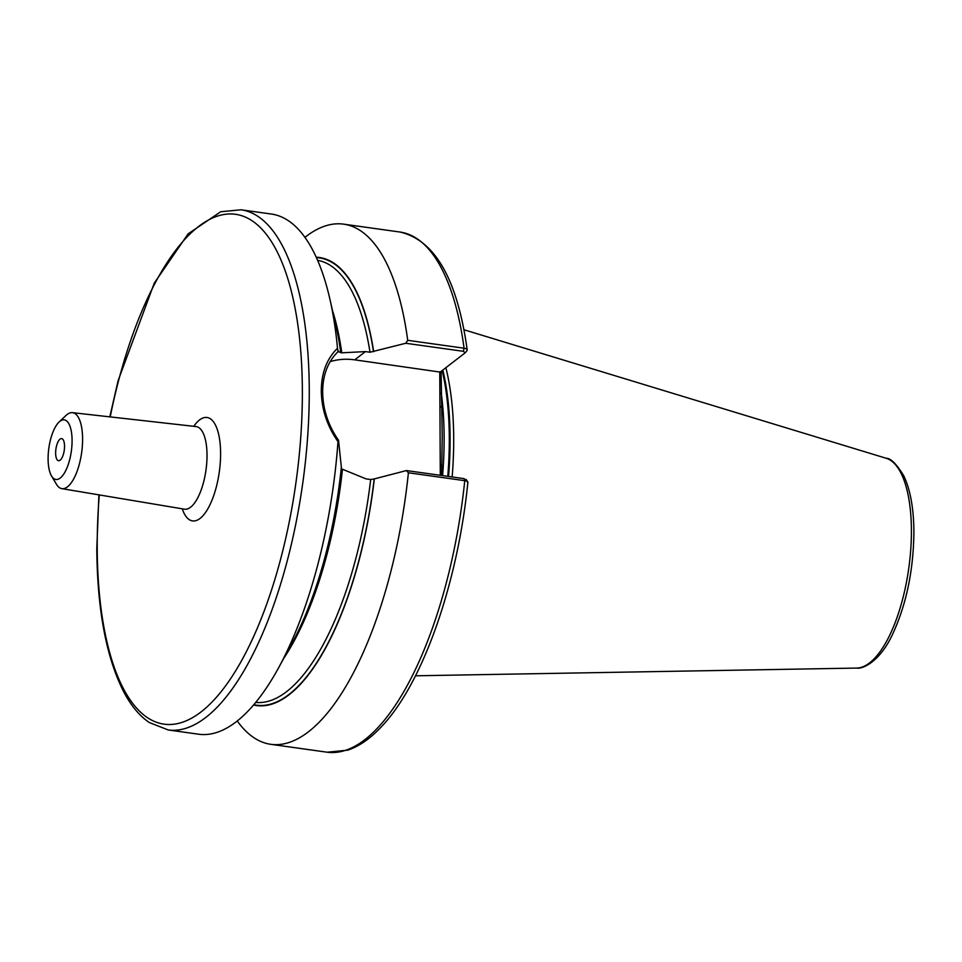 <?xml version="1.0" encoding="UTF-8"?>
<svg xmlns="http://www.w3.org/2000/svg" width="962" height="962" viewBox="0 0 962 962"><rect width="100%" height="100%" fill="white"/><g stroke="black" fill="none" stroke-linecap="round" stroke-linejoin="round"><path stroke-width="1.44" d="M64.538 446.236A11.159 4.209 98 0 1 59.572 460.545A11.159 4.209 98 0 1 55.64 453.09A11.159 4.209 98 0 1 57.973 441.931A11.159 4.209 98 0 1 62.578 439.057A11.159 4.209 98 0 1 64.538 446.236M72.078 440.428A30.087 11.352 -82 0 0 59.043 422.065A30.087 11.352 -82 0 0 48.1 458.898A30.087 11.352 -82 0 0 51.503 475.913A30.087 11.352 -82 0 0 64.682 472.582A30.087 11.352 -82 0 0 72.078 440.428M59.043 422.065L65.981 415.476A38.372 14.478 98 0 1 72.487 412.662A38.372 14.478 98 0 1 82.6 438.9A38.372 14.478 98 0 1 61.857 488.648A38.372 14.478 98 0 1 56.373 484.151L51.503 475.913M330.146 361.64A67.496 58.333 -127.6 0 1 354.725 359.836L440.175 372.09L465.127 352.862L463.395 351.322L405.76 343.266L369.997 352.236L365.428 351.599L341.775 352.813L338.059 351.647C327.85 361.592 322.715 375.072 322.667 392.099C322.895 409.319 328.174 425.384 338.528 440.271L341.354 467.352A226.226 85.365 -82 0 1 291.678 643.903L278.439 668.085A262.626 99.098 -82 0 0 337.987 441.63C327.128 426.07 321.573 409.175 321.308 390.957C321.38 372.943 326.779 358.73 337.494 348.28A262.626 99.098 -82 0 0 329.99 299.543A262.626 99.098 -82 0 0 271.344 214.033L240.993 209.788L220.743 211.736L188.119 233.85L154.317 283.044L118.098 380.712L109.812 416.859M338.528 351.022L338.059 351.647L337.494 348.28M332.479 310.485A223.232 84.223 -82 0 1 341.775 352.813L340.596 352.657M441.101 371.368L442.231 436.207L441.654 475.493M452.152 476.96A183.826 69.36 -82 0 0 453.691 438.047A183.826 69.36 -82 0 0 445.863 367.7M405.76 343.266L407.72 340.32L464.081 348.208C466.895 348.761 467.797 349.675 466.774 350.974L465.127 352.862L466.774 350.974M463.395 351.322L464.081 348.208A262.626 99.098 -82 0 0 399.964 232.034C435.004 240.139 457.419 279.437 467.207 349.952L466.895 350.853M407.72 340.32A262.626 99.098 -82 0 0 343.602 224.146A262.626 99.098 -82 0 0 304.918 237.361M373.665 351.611A226.226 85.365 -82 0 0 316.209 257.203M338.528 440.271L337.987 441.63M98.906 494.853L96.789 548.905C97.342 610.052 106.349 657.755 123.821 692.003C131.012 705.687 139.502 715.872 149.278 722.534L168.23 729.966L198.569 734.21A262.626 99.098 -82 0 0 278.439 668.085M467.46 482.527C468.494 481.782 467.592 481.168 464.766 480.675A262.626 99.098 -82 0 1 327.2 752.212L347.727 750.168C359.054 746.344 370.105 738.72 380.868 727.296C422.378 684.559 457.756 583.838 467.905 482.034L465.993 479.377M464.057 478.631L464.766 480.675L408.405 472.787L406.421 470.562L464.057 478.631L465.8 480.17M237.265 721.007A262.626 99.098 -82 0 0 270.839 744.323A262.626 99.098 -82 0 0 408.405 472.787M253.571 705.014A226.226 85.365 -82 0 0 374.326 478.908L406.421 470.562M341.209 468.734L366.089 478.896L370.671 479.533L374.326 478.908M340.752 352.537A226.226 85.365 -82 0 0 336.087 326.431L329.99 299.543M440.295 475.3L439.754 371.729M441.293 407.215L439.935 406.072M441.594 465.824L440.235 464.682M365.428 351.599L354.725 359.836M193.795 426.31A52.225 19.709 98 0 1 220.599 453.174A52.225 19.709 98 0 1 205.748 512.157A52.225 19.709 98 0 1 182.251 508.814M185.125 509.259L184.463 509.187A41.715 15.741 -82 0 0 207.022 455.086A41.715 15.741 -82 0 0 196.02 426.563L196.681 426.671M168.23 729.966A262.626 99.098 -82 0 0 309.259 389.273A262.626 99.098 -82 0 0 240.993 209.788M99.29 494.925A257.371 97.114 -82 0 0 97.222 548.208A257.371 97.114 -82 0 0 201.058 711.916A257.371 97.114 -82 0 0 302.357 390.211A257.371 97.114 -82 0 0 224.988 214.334A257.371 97.114 -82 0 0 110.209 416.907M442.604 475.625A182.768 68.963 -82 0 0 444.119 437.097A182.768 68.963 -82 0 0 441.221 392.965M447.775 476.346A182.768 68.963 -82 0 0 449.302 437.818A182.768 68.963 -82 0 0 442.171 370.55M448.569 476.455A182.876 68.999 -82 0 0 450.096 437.89A182.876 68.999 -82 0 0 442.833 370.045M886.158 458.261C890.668 458.092 896.56 463.997 903.847 475.962C910.377 489.935 913.732 508.525 913.9 531.733C913.527 570.586 906.288 605.062 892.159 635.16C879.003 662.974 861.495 669.312 856.805 668.073A106.121 40.043 -82 0 0 911.411 530.266A106.121 40.043 -82 0 0 886.158 458.261L463.9 329.738M373.509 351.731A225.854 85.221 -82 0 0 316.39 257.588M369.997 352.236A223.232 84.223 -82 0 0 317.592 260.305M253.848 704.689A225.854 85.221 -82 0 0 374.17 479.028M255.748 702.416A223.232 84.223 -82 0 0 370.671 479.533M283.826 658.248A223.232 84.223 -82 0 0 342.388 469.865M72.487 412.662L196.02 426.563M399.964 232.034L343.602 224.146M327.2 752.212L270.839 744.323M856.805 668.073L415.5 675.793M61.857 488.648L184.463 509.187"/></g></svg>
